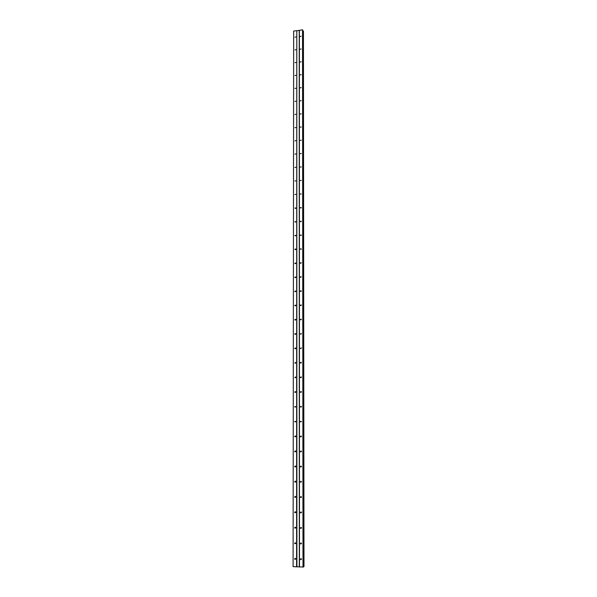 <?xml version="1.0" encoding="UTF-8"?>
<svg xmlns="http://www.w3.org/2000/svg" width="597" height="597" viewBox="0 0 597 597"><rect width="100%" height="100%" fill="white"/><g stroke="black" fill="none" stroke-linecap="round" stroke-linejoin="round"><path stroke-width="0.9" d="M295.679 559.023L295.321 558.337L295.672 559.038M294.605 558.859L294.873 559.382L295.687 558.911L295.418 558.389L294.605 558.859M295.008 37.223L295.955 36.939L295.008 37.223M294.993 49.932L295.94 49.648L294.993 49.932M294.985 62.707L295.933 62.424L294.985 62.707M294.978 75.565L295.925 75.282L294.978 75.565M294.963 88.483L295.918 88.199L294.963 88.483M294.955 101.475L295.911 101.191L294.955 101.475M294.948 114.542L295.903 114.258L294.948 114.542M294.933 127.676L295.925 127.579L294.933 127.676M294.925 140.892L295.881 140.601L294.925 140.892M294.918 154.175L295.873 153.884L294.918 154.175M294.903 167.533L295.866 167.242L294.903 167.533M294.896 180.966L295.896 180.884L294.896 180.966M294.888 194.48L295.888 194.398L294.888 194.48M294.873 208.062L295.881 207.987L294.873 208.062M294.866 221.726L295.873 221.659L294.866 221.726M294.851 235.472L295.866 235.405L294.851 235.472M295.493 249.74L295.799 248.986L294.843 249.285L295.858 249.225M295.851 263.083L295.485 263.65M294.828 263.187L295.851 263.128L294.828 263.187M295.836 277.023L295.485 277.635M294.821 277.165L295.843 277.112L294.821 277.165M295.47 291.567L295.821 291.052L295.47 291.567M294.814 291.224L295.836 291.179L294.814 291.224M295.806 305.157L295.485 305.836M294.799 305.365L295.828 305.321L294.799 305.365M295.784 319.343L295.493 320.059M294.791 319.582L295.821 319.552L294.791 319.582M295.754 333.611L295.5 334.365M294.776 333.887L295.813 333.857L294.776 333.887M295.731 347.969L295.508 348.745M294.769 348.275L295.806 348.252L294.769 348.275M295.702 362.416L295.522 363.215L294.851 363.066L295.702 362.409L294.851 363.066M295.672 376.938L295.53 377.759L294.851 377.632L295.687 376.961L294.851 377.632M295.642 391.557L295.545 392.393M294.731 391.945L295.784 391.93L294.731 391.945M294.724 406.669L295.776 406.669L294.724 406.669M294.709 421.482L295.761 421.489L294.709 421.482M295.537 435.937L295.597 436.795M294.702 436.385L294.843 436.765L295.754 436.392L295.619 436.011L294.702 436.385M295.5 450.914L295.612 451.765M294.687 451.377L294.843 451.772L295.746 451.392L295.597 450.996L294.687 451.377M295.47 465.981L295.627 466.824M294.679 466.458L294.843 466.869L295.739 466.473L295.575 466.063L294.679 466.458M295.44 481.137L295.642 481.966M294.664 481.63L294.843 482.055L295.731 481.652L295.552 481.219L294.664 481.63M295.411 496.383L295.649 497.197M294.657 496.891L294.843 497.338L295.724 496.92L295.53 496.473L294.657 496.891M295.381 511.733L295.664 512.524M294.642 512.241L294.851 512.704L295.716 512.278L295.508 511.808L294.642 512.241M295.358 527.166L295.672 527.935M294.627 527.688L294.858 528.166L295.702 527.726L295.478 527.241L294.627 527.688M295.306 542.874L295.672 543.442L295.306 542.874M294.62 543.225L294.866 543.725L295.694 543.27L295.448 542.77L294.62 543.225M295.455 334.253L295.657 333.671M295.47 348.767L294.858 348.581M295.448 348.603L295.605 348.058M295.44 363.043L295.56 362.528M295.433 377.573L295.515 377.088M295.433 392.184L295.478 391.736M295.44 436.601L295.403 436.153M295.448 451.593L295.388 451.123M295.59 466.869L294.843 466.869M295.47 466.675L295.381 466.167M295.612 482.01L294.843 482.055M295.5 481.854L295.366 481.301M295.627 497.234L295.358 496.525M295.649 512.554L295.343 511.83M295.664 527.957L295.336 527.233M301.455 559.329L301.075 558.613L301.463 559.329M300.97 334.216L300.388 334.007L301.261 333.402L300.388 334.007M300.978 362.886L301.082 362.454M300.985 377.431L301.052 377.05M301.104 466.735L301.03 466.317M301.157 481.951L301.037 481.481M301.336 497.413L301.045 496.726M301.373 512.763L301.052 512.062M301.403 528.196L301.06 527.487M301.082 542.949L301.44 543.703L301.067 543.001M300.388 559.143L300.649 559.665L301.47 559.195L301.209 558.68L300.388 559.143M300.201 36.514L301.157 36.23L300.201 36.514M300.209 49.245L301.157 48.961L300.209 49.245M300.209 62.051L301.164 61.767L300.209 62.051M300.216 74.924L301.172 74.64L300.216 74.924M300.224 87.863L301.179 87.58L300.224 87.863M300.224 100.878L301.187 100.602L300.224 100.878M300.231 113.967L301.224 113.863L300.231 113.967M300.231 127.131L301.231 127.027L300.231 127.131M300.239 140.362L301.239 140.265L300.239 140.362M300.246 153.675L301.246 153.578L300.246 153.675M300.246 167.056L301.254 166.966L300.246 167.056M300.254 180.51L301.261 180.428L300.254 180.51M300.261 194.047L301.269 193.965L300.261 194.047M300.261 207.659L301.276 207.584L300.261 207.659M300.269 221.345L301.284 221.278L300.269 221.345M300.276 235.114L301.291 235.046L300.276 235.114M301.298 248.889L300.918 249.427M300.276 248.956L301.298 248.897L300.276 248.956M300.284 262.881L301.306 262.829L300.284 262.881M300.291 276.889L301.313 276.836L300.291 276.889M301.306 290.791L300.955 291.455L301.284 290.799M300.291 290.978L301.321 290.926L300.291 290.978M301.298 304.925L300.97 305.619M300.298 305.142L301.328 305.097L300.298 305.142M301.298 319.141L300.992 319.873M300.306 319.388L301.336 319.35L300.306 319.388M301.284 333.439L301.015 334.201M301.276 347.827L301.045 348.611L300.403 348.439L301.269 347.812L300.403 348.439M301.269 362.304L300.321 362.633L301.269 362.304L301.075 363.11M301.246 376.849L301.104 377.685M300.321 377.222L301.373 377.207L300.321 377.222M301.231 391.498L301.134 392.348M300.328 391.893L301.381 391.878L300.328 391.893M301.209 406.229L301.172 407.094M300.336 406.647L301.388 406.639L300.336 406.647M300.336 421.489L301.395 421.489L300.336 421.489M301.172 435.967L301.239 436.84M300.343 436.422L300.478 436.803L301.403 436.429L300.343 436.422M301.157 450.966L301.269 451.839M300.351 451.444L300.5 451.839L301.41 451.459L301.269 451.063L300.351 451.444M301.142 466.063L301.306 466.929M300.351 466.555L300.515 466.966L301.418 466.57L301.261 466.167L300.351 466.555M301.127 481.257L301.201 482.003L300.537 482.182L301.433 481.779L301.254 481.354L300.358 481.757L300.537 482.182M301.112 496.54L301.366 497.368M300.366 497.047L300.552 497.488L301.44 497.077L301.254 496.637L300.366 497.047M301.097 511.913L301.395 512.719M300.373 512.427L300.575 512.89L301.448 512.465L301.246 512.01L300.373 512.427M301.089 527.382L301.418 528.166M300.373 527.905L300.597 528.39L301.455 527.949L301.231 527.472L300.373 527.905M300.381 543.479L300.627 543.979L301.463 543.524L301.224 543.031L300.381 543.479M296.791 30.641L296.59 566.814L293.097 566.628L293.664 31.074L296.791 30.641L296.903 566.784L303.321 567.023L302.53 29.85L302.992 567.15M302.828 30.843L303.425 31.126L303.985 566.605L303.321 566.725M293.664 31.074L293.097 566.628M297.075 30.716L302.53 29.85M295.866 208.107L295.537 208.502M295.873 221.733L295.515 222.174M295.866 235.434L295.5 235.919M295.56 249.718L295.858 249.292M295.53 263.635L295.851 263.128M295.508 277.627L295.843 277.045M295.478 305.806L295.776 305.164M295.47 319.992L295.716 319.38M300.985 235.539L301.276 235.166M300.963 249.404L301.298 248.942M300.955 305.56L301.239 304.955M300.963 319.761L301.194 319.194M300.963 334.051L301.149 333.522M300.97 348.424L301.112 347.947M303.254 30.962L303.791 566.68M303.149 567.135L302.672 29.887M299.485 566.963L299.388 30.283M299.231 30.417L299.313 566.911M303.343 30.992L303.895 566.665M301.261 207.696L300.91 208.107M301.276 221.353L300.91 221.8M301.291 235.076L300.91 235.576M294.873 559.382L295.567 558.979M294.896 263.434L295.284 263.68M294.888 277.418L295.314 277.665M294.881 291.485L295.343 291.732M294.873 305.634L295.373 305.865M294.866 319.865L295.411 320.089M294.866 334.186L295.448 334.387M294.843 392.281L295.515 392.356M294.843 407.027L295.515 407.057M294.843 421.855L295.515 421.848M294.843 436.765L295.515 436.72M294.843 451.772L295.515 451.683M294.843 497.338L295.53 497.114M294.851 512.704L295.537 512.442M294.858 528.166L295.545 527.86M294.866 543.725L295.552 543.374M300.649 559.665L301.328 559.262M300.343 263.128L300.731 263.381M300.351 277.142L300.776 277.389M300.358 291.232L300.821 291.478M300.373 305.41L300.873 305.649M300.381 319.671L300.925 319.895M300.41 362.946L301.067 363.103M300.425 377.543L301.082 377.655M300.44 392.229L301.097 392.296M300.448 406.997L301.112 407.027M300.463 421.855L301.127 421.848M300.478 436.803L301.142 436.75M300.5 451.839L301.164 451.742M300.515 466.966L301.179 466.832M300.552 497.488L301.224 497.271M300.575 512.89L301.246 512.629M300.597 528.39L301.276 528.076M300.627 543.979L301.298 543.628"/></g></svg>
